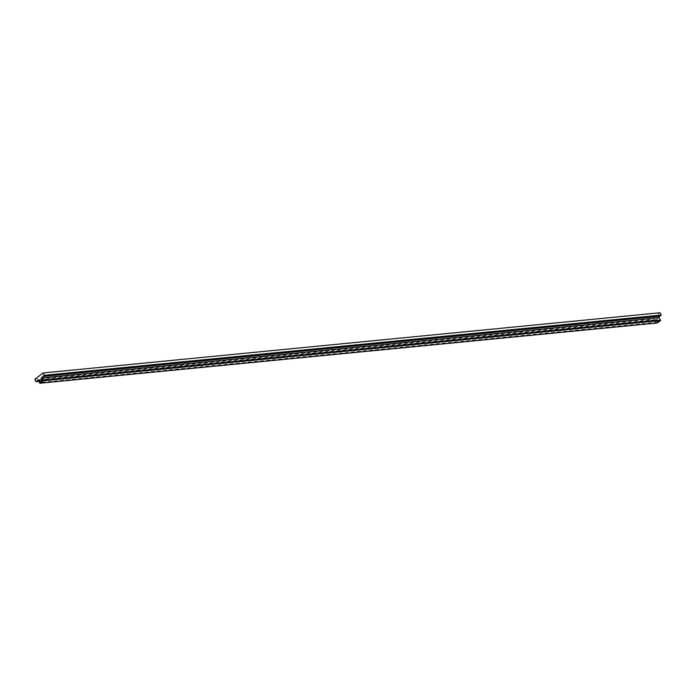 <?xml version="1.0" encoding="UTF-8"?>
<svg xmlns="http://www.w3.org/2000/svg" width="696" height="696" viewBox="0 0 696 696"><rect width="100%" height="100%" fill="white"/><g stroke="black" fill="none" stroke-linecap="round" stroke-linejoin="round"><path stroke-width="0.52" stroke-dasharray="3.48 2.61" d="M657.285 322.97L656.197 319.951L656.65 319.725L657.476 322.204L660.095 320.186L658.729 318.115L659.095 317.715M41.116 378.38L656.432 318.124L654.405 319.681L655.31 322.413L657.938 320.395L656.572 318.324L658.729 318.115M40.116 382.269L42.795 380.416L41.308 378.172M41.334 378.137L658.416 317.776M39.35 379.955L41.203 379.772L42.021 382.252L44.648 380.233L43.143 377.963L41.116 379.52L656.258 319.507L652.918 321.474L651.795 319.133L660.078 312.748M34.8 379.337L651.795 319.133M38.976 381.382L652.918 321.474M38.637 380.364L654.475 320.282M39.263 379.703L656.65 319.725M38.584 380.207L656.197 319.951M656.258 319.507L657.476 322.204M42.021 382.252L655.31 322.413M657.163 322.231L659.782 320.212L658.285 317.941M44.648 380.233L657.938 320.395M657.137 322.787L39.524 383.044"/><path stroke-width="1.04" d="M41.482 377.971L41.116 378.38L42.482 380.442L39.863 382.461L39.037 379.981L38.584 380.207L39.785 383.252L42.995 380.808L41.482 377.971L659.095 317.715L660.608 320.551L657.285 322.97M39.037 379.981L35.922 381.678L34.8 379.337L43.082 372.952L44.205 375.292L41.29 378.137M39.35 379.955L40.116 382.269M42.656 376.484L659.651 316.288L658.416 317.776M44.205 375.292L661.2 315.088L659.651 316.288M43.082 372.952L660.078 312.748L661.2 315.088M35.922 381.678L38.976 381.382M37.48 380.477L38.637 380.364M657.494 322.944L39.889 383.209M660.608 320.551L42.995 380.808M660.652 320.073L43.048 380.329M657.398 322.988L39.785 383.252"/></g></svg>
